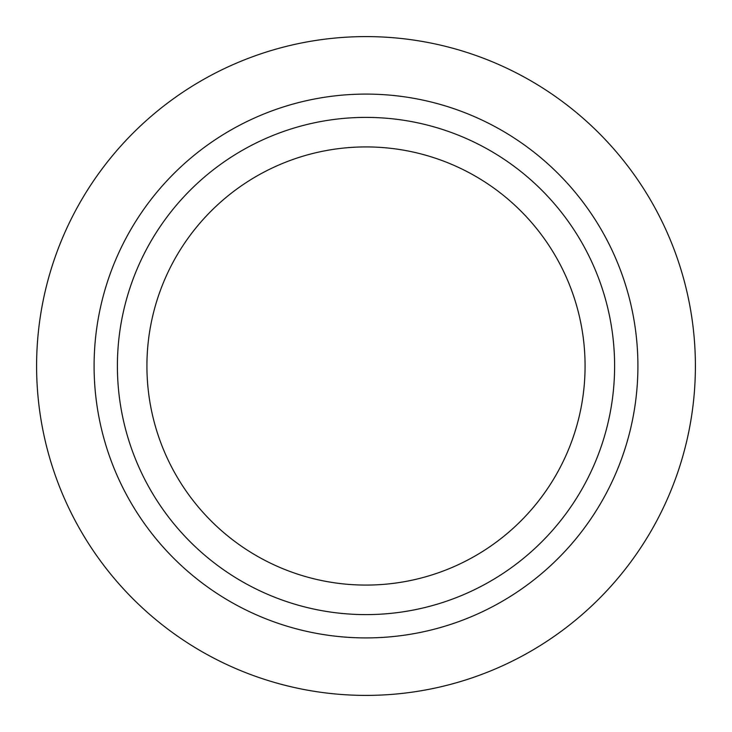 <?xml version="1.0" encoding="UTF-8"?>
<svg xmlns="http://www.w3.org/2000/svg" width="732" height="732" viewBox="0 0 732 732"><rect width="100%" height="100%" fill="white"/><g stroke="black" fill="none" stroke-linecap="round" stroke-linejoin="round"><path stroke-width="1.1" d="M366 146.922A219.078 219.078 0 0 1 585.078 366A219.078 219.078 0 0 1 366 585.078A219.078 219.078 0 0 1 146.922 366A219.078 219.078 0 0 1 366 146.922M366 695.4A329.4 329.4 0 0 1 36.6 366A329.4 329.4 0 0 1 366 36.6A329.4 329.4 0 0 1 695.4 366A329.4 329.4 0 0 1 366 695.4M366 637.911A271.911 271.911 0 0 1 94.089 366A271.911 271.911 0 0 1 366 94.089A271.911 271.911 0 0 1 637.911 366A271.911 271.911 0 0 1 366 637.911M366 614.606A248.606 248.606 0 0 1 117.395 366A248.606 248.606 0 0 1 366 117.395A248.606 248.606 0 0 1 614.606 366A248.606 248.606 0 0 1 366 614.606"/></g></svg>
